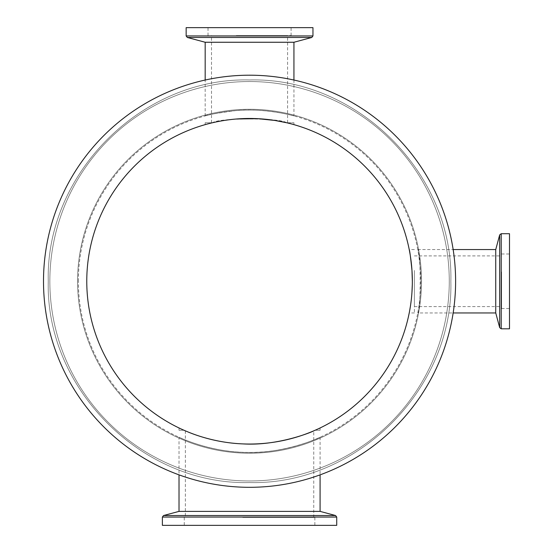 <?xml version="1.0" encoding="UTF-8"?>
<svg xmlns="http://www.w3.org/2000/svg" width="553" height="553" viewBox="0 0 553 553"><rect width="100%" height="100%" fill="white"/><g stroke="black" fill="none" stroke-linecap="round" stroke-linejoin="round"><path stroke-width="0.41" stroke-dasharray="2.77 2.07" d="M495.744 312.957L495.744 249.555M417.778 312.957C417.826 313.779 422.07 290.049 420.398 270.452C419.091 257.235 418.22 250.267 417.778 249.555C420.999 247.592 420.999 314.913 417.778 312.957L453.156 312.957M509.5 328.807L509.5 233.705M501.578 271.958L501.578 308.519L501.578 271.958M509.5 271.958L509.5 308.519L509.5 271.958M501.578 272.608L501.578 306.618L501.578 272.608M414.397 272.608L414.397 306.618L414.397 272.608M414.397 270.452L414.397 312.957L414.397 270.452M293.933 42.256L205.177 42.256M293.933 115.923C295.032 115.833 262.73 107.593 235.391 110.655C216.32 113.22 206.248 114.976 205.177 115.923C204.603 116.054 226.039 109.819 249.928 110.075C273.617 109.95 294.459 116.061 293.933 115.923L293.933 80.04M236.884 118.964L224.373 120.43L212.476 122.752L205.177 122.752L212.476 122.752C219.064 117.706 280.039 117.706 286.634 122.752L293.933 122.752L286.634 122.752C296.36 125.234 296.36 125.234 286.634 122.752C296.36 125.234 296.36 125.234 286.634 122.752M312.957 27.65L186.154 27.65M236.297 35.572L291.085 35.572L236.297 35.572M236.297 27.65L291.085 27.65L236.297 27.65M237.41 35.572L287.595 35.572L237.41 35.572M205.177 124.639L212.476 122.752L205.177 124.639L205.177 122.752M179.02 511.38L320.09 511.38M179.02 437.229C178.702 437.008 206.635 451.034 242.255 452.285C282.424 454.932 321.162 437.174 320.09 437.229C320.719 437.043 288.334 452.727 250.523 452.437C212.158 453.253 178.273 437.064 179.02 437.229L179.02 474.861M183.983 430.248L179.02 430.248L183.983 430.248C177.354 427.213 177.354 427.213 183.983 430.248C177.354 427.213 177.354 427.213 183.983 430.248M315.127 430.248L320.09 430.248L315.127 430.248L320.09 427.96L315.127 430.248M162.375 525.35L336.729 525.35M242.795 517.428L314.857 517.428L242.795 517.428M242.795 525.35L314.857 525.35L242.795 525.35M242.912 517.428L313.751 517.428L242.912 517.428M313.751 517.428L313.751 430.849C314.353 430.663 284.691 444.322 250.267 444.038C215.442 444.695 184.667 430.676 185.359 430.849L187.937 431.928M414.397 249.555L409.22 249.555C409.144 249.14 412.434 264.293 412.338 281.256L412.303 284.595M411.944 292.558L411.881 293.422M411.729 295.309L411.079 301.433M410.761 303.846L410.464 305.885M409.683 310.544L409.538 311.325M414.397 312.957L409.22 312.957C409.144 313.371 412.434 298.226 412.338 281.256A162.782 162.782 0 0 0 168.16 140.282A162.782 162.782 0 0 0 168.16 422.229A162.782 162.782 0 0 0 412.338 281.256M78.374 281.256A171.181 171.181 0 0 1 335.146 133.003A171.181 171.181 0 0 1 335.146 429.501A171.181 171.181 0 0 1 78.374 281.256A171.181 171.181 0 0 0 335.146 429.501A171.181 171.181 0 0 0 335.146 133.003A171.181 171.181 0 0 0 78.374 281.256M421.531 281.256A171.976 171.976 0 0 1 163.564 430.193A171.976 171.976 0 0 1 163.564 132.319A171.976 171.976 0 0 1 421.531 281.256A171.976 171.976 0 0 0 163.564 132.319A171.976 171.976 0 0 0 163.564 430.193A171.976 171.976 0 0 0 421.531 281.256A171.976 171.976 0 0 0 163.564 132.319A171.976 171.976 0 0 0 163.564 430.193A171.976 171.976 0 0 0 421.531 281.256A171.976 171.976 0 0 1 163.564 430.193A171.976 171.976 0 0 1 163.564 132.319A171.976 171.976 0 0 1 421.531 281.256M449.271 281.256A199.716 199.716 0 0 1 149.697 454.213A199.716 199.716 0 0 1 149.697 108.298A199.716 199.716 0 0 1 449.271 281.256A199.716 199.716 0 0 1 149.697 454.213A199.716 199.716 0 0 1 149.697 108.298A199.716 199.716 0 0 1 449.271 281.256A199.716 199.716 0 0 0 149.697 108.298A199.716 199.716 0 0 0 149.697 454.213A199.716 199.716 0 0 0 449.271 281.256A199.716 199.716 0 0 0 149.697 108.298A199.716 199.716 0 0 0 149.697 454.213A199.716 199.716 0 0 0 449.271 281.256M455.61 281.256A206.055 206.055 0 0 1 146.524 459.702A206.055 206.055 0 0 1 146.524 102.81A206.055 206.055 0 0 1 455.61 281.256A206.055 206.055 0 0 1 146.524 459.702A206.055 206.055 0 0 1 146.524 102.81A206.055 206.055 0 0 1 455.61 281.256A206.055 206.055 0 0 1 146.524 459.702A206.055 206.055 0 0 1 146.524 102.81A206.055 206.055 0 0 1 455.61 281.256A206.055 206.055 0 0 1 146.524 459.702A206.055 206.055 0 0 1 146.524 102.81A206.055 206.055 0 0 1 455.61 281.256A206.055 206.055 0 0 0 146.524 102.81A206.055 206.055 0 0 0 146.524 459.702A206.055 206.055 0 0 0 455.61 281.256A206.055 206.055 0 0 0 146.524 102.81A206.055 206.055 0 0 0 146.524 459.702A206.055 206.055 0 0 0 455.61 281.256A206.055 206.055 0 0 0 146.524 102.81A206.055 206.055 0 0 0 146.524 459.702A206.055 206.055 0 0 0 455.61 281.256M499.677 327.632L499.677 234.88M501.205 233.705L501.205 328.807M311.781 37.473L187.329 37.473M186.154 35.945L312.957 35.945M163.55 515.527L335.553 515.527M336.729 517.055L162.375 517.055M417.778 249.555L453.156 249.555M501.578 308.519L509.5 308.519M501.578 253.993L509.5 253.993M414.397 306.618L501.578 306.618M414.397 255.894L501.578 255.894M205.177 115.923L205.177 80.04M291.085 35.572L291.085 27.65M208.025 35.572L208.025 27.65M287.595 122.752L287.595 35.572M211.516 122.752L211.516 35.572M293.933 124.639L293.933 122.752M320.09 437.229L320.09 474.861M184.253 517.428L184.253 525.35M314.857 517.428L314.857 525.35M185.359 430.849L185.359 517.428M179.02 427.96L179.02 430.248M320.09 427.96L320.09 430.248M450.854 281.256C453.626 388.814 357.114 485.327 249.555 482.555C141.99 485.327 45.477 388.814 48.256 281.256C45.477 173.69 141.99 77.178 249.555 79.957C357.127 77.192 453.619 173.677 450.854 281.256C453.626 173.69 357.114 77.178 249.555 79.957C141.99 77.178 45.477 173.69 48.256 281.256C45.477 388.814 141.99 485.327 249.555 482.555C357.127 485.32 453.619 388.828 450.854 281.256"/><path stroke-width="0.83" d="M453.156 249.555L495.744 249.555L495.744 312.957L499.677 327.632L501.205 328.807L501.205 233.705L509.5 233.705L509.5 328.807L501.205 328.807M205.177 80.04L205.177 42.256L293.933 42.256L311.781 37.473L312.957 35.945L186.154 35.945L186.154 27.65L312.957 27.65L312.957 35.945M286.634 122.752L274.876 120.45L257.802 118.681L236.884 118.964M320.09 474.861L320.09 511.38L179.02 511.38L163.55 515.527L162.375 517.055L336.729 517.055L336.729 525.35L162.375 525.35L162.375 517.055M187.937 431.928C195.161 434.997 216.824 442.974 242.912 443.9C279.078 446.181 314.173 431.043 313.745 430.849M412.303 284.595L411.944 292.558M411.881 293.422L411.729 295.309M411.079 301.433L410.761 303.846M410.464 305.885L409.683 310.544M409.538 311.325L409.22 312.957M412.338 281.256A162.782 162.782 0 0 1 168.16 422.229A162.782 162.782 0 0 1 168.16 140.282A162.782 162.782 0 0 1 412.338 281.256L411.978 270.452C410.609 257.235 409.69 250.267 409.22 249.555M455.61 281.256A206.055 206.055 0 0 0 146.524 102.81A206.055 206.055 0 0 0 146.524 459.702A206.055 206.055 0 0 0 455.61 281.256M495.744 249.555L499.677 234.88L499.677 327.632M205.177 42.256L187.329 37.473L311.781 37.473M320.09 511.38L335.553 515.527L163.55 515.527M453.156 312.957L495.744 312.957M499.677 234.88L501.205 233.705M293.933 80.04L293.933 42.256M187.329 37.473L186.154 35.945M179.02 474.861L179.02 511.38M335.553 515.527L336.729 517.055"/></g></svg>
